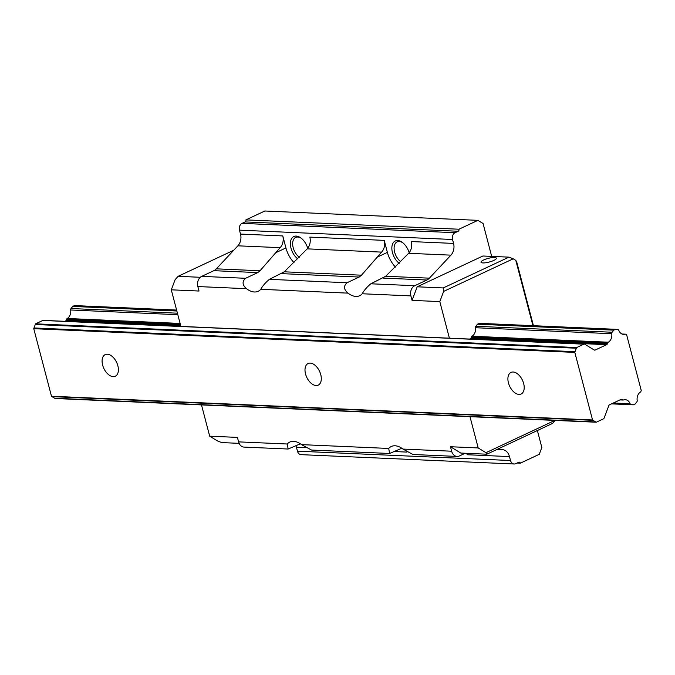 <?xml version="1.0" encoding="UTF-8"?>
<svg xmlns="http://www.w3.org/2000/svg" width="675" height="675" viewBox="0 0 675 675"><rect width="100%" height="100%" fill="white"/><g stroke="black" fill="none" stroke-linecap="round" stroke-linejoin="round"><path stroke-width="1.01" d="M117.855 365.757A11.922 7.062 64.9 0 1 115.307 376.22A11.922 7.062 64.9 0 1 102.634 365.091A11.922 7.062 64.9 0 1 105.19 354.628A11.922 7.062 64.9 0 1 117.855 365.757M523.657 383.543A11.922 7.062 64.9 0 1 521.108 394.006A11.922 7.062 64.9 0 1 508.444 382.877A11.922 7.062 64.9 0 1 510.992 372.414A11.922 7.062 64.9 0 1 523.657 383.543M320.76 374.65A11.922 7.062 64.9 0 1 318.212 385.113A11.922 7.062 64.9 0 1 305.539 373.984A11.922 7.062 64.9 0 1 308.087 363.521A11.922 7.062 64.9 0 1 320.76 374.65M583.85 344.174A1.662 1.274 -87.5 0 1 584.786 344.233L594.219 350.004A1.586 1.223 92.5 0 0 595.148 350.055L606.639 344.672A1.586 1.223 92.5 0 0 607.348 343.853L607.669 342.993A1.477 1.139 -87.5 0 1 608.293 342.208A7.585 5.83 92.5 0 0 611.752 333.703A1.586 1.223 -87.5 0 1 612.115 332.243L613.761 330.159L615.592 329.299L617.836 329.56A1.443 1.114 -87.5 0 1 618.806 330.396A7.585 5.83 92.5 0 0 623.7 334.429A7.585 5.83 92.5 0 0 625.193 334.252A1.055 0.81 -87.5 0 1 625.978 334.353L626.619 334.749L641.25 390.504L640.929 391.348A1.055 0.81 -87.5 0 1 640.364 392.091A7.585 5.83 92.5 0 0 637.183 400.427A1.443 1.114 -87.5 0 1 636.82 401.895L635.175 403.971L633.344 404.831L631.083 404.57A1.586 1.223 -87.5 0 1 630.129 403.734A7.585 5.83 92.5 0 0 625.236 399.701A7.585 5.83 92.5 0 0 623.447 399.98A1.477 1.139 -87.5 0 1 622.595 399.887L621.937 399.482A1.586 1.223 92.5 0 0 621.008 399.431L609.517 404.814A1.586 1.223 92.5 0 0 608.808 405.641L604.142 418.019A1.662 1.274 -87.5 0 1 603.442 418.846L596.244 422.221A2.683 2.067 -87.5 0 1 595.696 421.942L593.055 420.331A2.995 2.303 -87.5 0 1 592.549 419.96L574.822 352.401A2.995 2.303 -87.5 0 1 575.049 351.683L576.357 348.216A2.683 2.067 -87.5 0 1 576.653 347.549L583.85 344.174L42.778 320.456L35.581 323.831L576.653 347.549M584.305 344.09L43.234 320.372A1.662 1.274 92.5 0 0 42.778 320.456M176.605 310.061L74.512 305.581L72.681 306.442L71.035 308.526A1.586 1.223 92.5 0 0 70.681 309.985A7.585 5.83 -87.5 0 1 67.222 318.49A1.477 1.139 92.5 0 0 66.597 319.275L66.268 320.136A1.586 1.223 -87.5 0 1 65.568 320.954L64.808 321.317M66.597 319.275L180.326 324.262M469.597 339.061L470.357 338.698A1.586 1.223 92.5 0 0 471.066 337.88L471.386 337.019L607.669 342.993M67.222 318.49L180.115 323.443M471.386 337.019A1.477 1.139 -87.5 0 1 472.011 336.234L608.293 342.208M72.681 306.442L176.85 311.006M472.011 336.234A7.585 5.83 92.5 0 0 475.47 327.729A1.586 1.223 -87.5 0 1 475.833 326.27L477.47 324.186L613.761 330.159M477.47 324.186L479.309 323.325L615.592 329.299M622.223 334.117L625.193 334.252M611.533 403.869L633.344 404.831M620.258 399.786L622.595 399.887M35.581 323.831A2.683 2.067 92.5 0 0 35.286 324.498L33.978 327.966A2.995 2.303 92.5 0 0 33.75 328.683L51.477 396.242A2.995 2.303 92.5 0 0 51.983 396.613L54.624 398.225A2.683 2.067 92.5 0 0 55.164 398.503L596.244 422.221M54.624 398.225L595.696 421.942M51.983 396.613L593.055 420.331M51.477 396.242L592.549 419.96M33.75 328.683L574.822 352.401M33.978 327.966L575.049 351.683M35.286 324.498L576.357 348.216M301.387 238.343A11.661 6.91 -115.1 0 0 295.667 237.431A11.661 6.91 -115.1 0 0 293.178 247.657A11.661 6.91 -115.1 0 0 299.303 257.251M297.726 258.871A13.247 7.847 64.9 0 1 291.001 248.155A13.247 7.847 64.9 0 1 292.41 237.558A13.247 7.847 64.9 0 1 300.881 237.954A13.247 7.847 64.9 0 1 307.724 248.24M402.84 242.789A11.661 6.91 -115.1 0 0 397.119 241.878A11.661 6.91 -115.1 0 0 394.63 252.104A11.661 6.91 -115.1 0 0 400.756 261.698M399.178 263.317A13.247 7.847 64.9 0 1 392.453 252.602A13.247 7.847 64.9 0 1 393.863 242.004A13.247 7.847 64.9 0 1 402.325 242.401A13.247 7.847 64.9 0 1 409.177 252.686M493.771 260.44A7.948 1.898 165.3 0 1 485.738 262.752A7.948 1.898 165.3 0 1 481.013 262.238A7.948 1.898 165.3 0 1 483.629 259.993A7.948 1.898 165.3 0 1 491.662 257.681A7.948 1.898 165.3 0 1 496.387 258.204A7.948 1.898 165.3 0 1 493.771 260.44M555.238 420.424L552.563 423.411L486.852 454.208L485.949 452.697L554.858 420.407M443.644 291.406L443.23 287.938L508.942 257.141L513.219 258.803L443.644 291.406L439.805 301.59L449.398 338.175M508.942 257.141L482.903 256.002L417.192 286.799L443.23 287.938M532.938 325.679L515.81 260.381L513.219 258.803M515.81 260.381L516.704 261.892L533.436 325.704M469.994 416.686L478.195 447.947L485.949 452.697M478.195 447.947L450.47 446.732L451.642 451.212A7.948 6.117 92.5 0 0 457.093 456.435A7.948 6.117 92.5 0 0 459.397 455.962L465.176 453.254M486.852 454.208L460.806 453.06L450.47 446.732M233.727 250.248L178.107 276.32L175.137 279.636L171.29 289.82L199.024 291.035L197.851 286.554A7.948 6.117 92.5 0 1 201.69 276.37L213.857 270.675A10.598 8.159 -87.5 0 0 216.337 268.836L237.878 245.818A10.598 8.159 -87.5 0 0 240.511 234.073L239.482 230.158A5.299 4.075 92.5 0 1 242.038 223.366L245.135 221.915A1.586 1.223 -87.5 0 0 245.903 219.881L264.845 211.005L477.892 220.345L458.949 229.222L245.903 219.881M201.488 404.916L209.689 436.177L217.443 440.927L221.721 442.581L239.119 443.348M209.689 436.177L237.423 437.392L238.596 441.872A7.948 6.117 92.5 0 0 244.046 447.095L288.141 449.027L287.263 444.007A21.195 12.563 64.9 0 1 289.837 442.049A21.195 12.563 64.9 0 1 301.514 444.631L311.538 450.056L389.593 453.473L388.716 448.453A21.195 12.563 64.9 0 1 391.289 446.496A21.195 12.563 64.9 0 1 402.967 449.077L412.99 454.503L457.093 456.435M178.107 276.32L200.298 277.29M171.29 289.82L180.892 326.405M439.805 301.59L412.071 300.375L417.192 286.799M295.979 445.854A10.598 8.159 -87.5 0 1 296.435 447.255L297.464 451.178A5.299 4.075 92.5 0 0 301.101 454.655L514.148 463.995A5.299 4.075 92.5 0 0 515.683 463.683L518.78 462.232A1.586 1.223 -87.5 0 1 520.324 463.185L517.058 463.042M458.949 229.222A1.586 1.223 -87.5 0 1 458.182 231.255L455.085 232.706A5.299 4.075 92.5 0 0 452.528 239.49L453.558 243.413L411.286 241.566A10.598 8.159 -87.5 0 1 408.653 253.302L385.703 276.261L370.837 283.787C366.93 287.052 364.053 290.385 362.222 293.76A21.195 12.563 64.9 0 1 359.648 295.718A21.195 12.563 64.9 0 1 347.971 293.136C343.744 289.491 343.432 286.023 347.034 282.741L359.201 277.045L361.479 275.198L381.603 252.113A10.598 8.159 92.5 0 0 384.235 240.376L309.833 237.111A10.598 8.159 -87.5 0 1 307.201 248.856L284.251 271.806L269.392 279.34C265.477 282.606 262.609 285.93 260.769 289.313A21.195 12.563 64.9 0 1 258.204 291.271A21.195 12.563 64.9 0 1 246.518 288.689C242.291 285.044 241.979 281.576 245.582 278.294L257.749 272.599L260.027 270.751L280.15 247.666A10.598 8.159 92.5 0 0 282.783 235.929L240.511 234.073M293.996 262.626A21.195 12.563 64.9 0 1 285.93 247.936L282.783 235.929M395.449 267.072A21.195 12.563 64.9 0 1 387.382 252.382L384.235 240.376M453.558 243.413A10.598 8.159 -87.5 0 1 450.925 255.15L429.384 278.168A10.598 8.159 -87.5 0 1 426.904 280.015L414.737 285.711A7.948 6.117 92.5 0 0 410.898 295.895L412.071 300.375M300.367 443.804L288.141 449.027M401.819 448.251L389.593 453.473M466.746 453.322A10.598 8.159 -87.5 0 1 467.21 454.739L509.482 456.595L510.511 460.519A5.299 4.075 92.5 0 0 514.148 463.995M496.631 449.618L501.938 449.618A10.598 8.159 -87.5 0 1 502.217 449.626A10.598 8.159 -87.5 0 1 509.482 456.595M520.324 463.185L539.266 454.309L541.831 447.517L537.367 430.523M491.687 256.39L483.064 223.509L477.892 220.345M594.236 350.021L595.148 350.055M65.568 320.954L180.79 326.008M470.357 338.698L606.639 344.672M66.268 320.136L180.562 325.148M471.066 337.88L607.348 343.853M70.681 309.985L177.812 314.685M475.47 327.729L611.752 333.703M71.035 308.526L177.424 313.192M475.833 326.27L612.115 332.243M611.837 403.726L631.083 404.57M613.398 403L630.129 403.734M620.983 399.44L621.937 399.482M287.263 444.007L238.596 441.872M388.716 448.453L301.514 444.631M451.642 451.212L402.967 449.077M285.93 247.936L275.189 252.973M381.603 252.113L307.201 248.856M361.479 275.198L284.251 271.806M359.201 277.045L281.559 273.637M347.034 282.741L269.392 279.34M347.971 293.136L260.769 289.313M387.382 252.382L376.633 257.42M410.898 295.895L362.222 293.76M246.518 288.689L197.851 286.554M245.582 278.294L201.69 276.37M257.749 272.599L213.857 270.675M260.027 270.751L216.337 268.836M280.15 247.666L237.878 245.818M305.547 447.652L296.435 447.255M407 452.098L394.74 451.567M455.085 232.706L242.038 223.366M458.182 231.255L245.135 221.915M452.528 239.49L239.482 230.158M450.925 255.15L408.653 253.302M429.384 278.168L385.703 276.261M426.904 280.015L383.003 278.083M414.737 285.711L370.837 283.787M510.511 460.519L297.464 451.178M625.539 334.167L621.962 334.007M623.067 400.047L619.987 399.912"/></g></svg>
